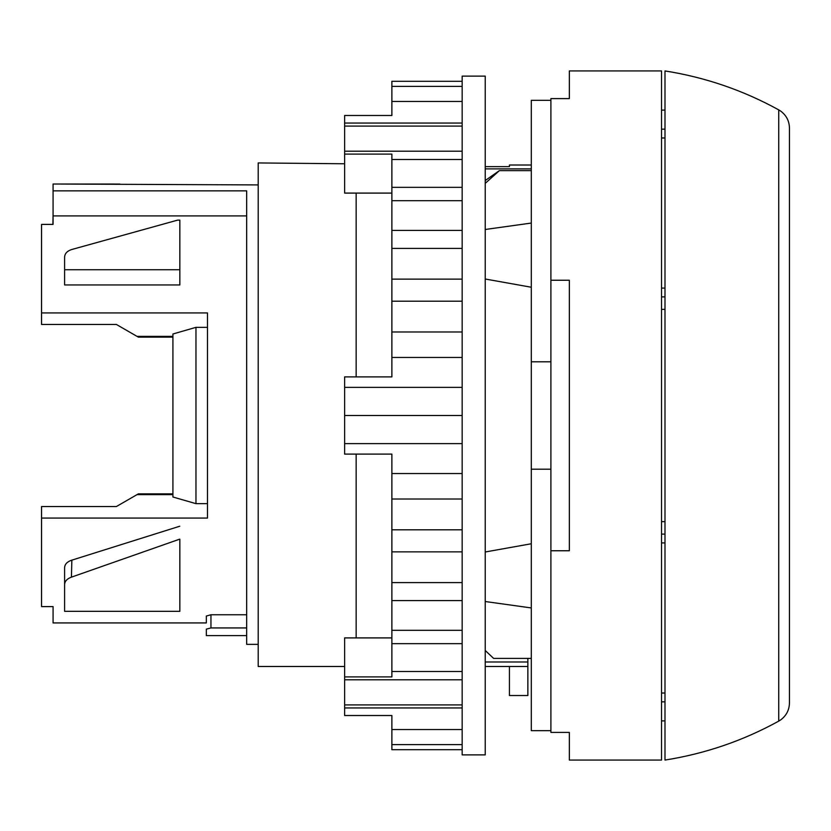 <?xml version="1.0" encoding="UTF-8"?>
<svg xmlns="http://www.w3.org/2000/svg" width="831" height="831" viewBox="0 0 831 831"><rect width="100%" height="100%" fill="white"/><g stroke="black" fill="none" stroke-linecap="round" stroke-linejoin="round"><path stroke-width="1.25" d="M527.862 666.493L527.862 695.526L509.424 695.526L509.424 666.493L527.862 666.493L527.862 661.985L485.221 661.985M179.527 539.215L71.435 577.15C67.082 578.719 64.808 581.181 64.6 584.525L64.6 611.336L179.839 611.336L179.839 539.215M172.921 337.137L138.351 337.137L116.392 324.464L41.55 324.464L41.55 224.401L53.07 224.401L53.07 190.86L246.672 190.86L246.672 644.357L258.202 644.357M53.07 215.904L246.672 215.904M53.07 190.86L53.07 184.015L258.202 184.918M137.032 336.378L172.921 336.378M41.55 312.934L207.49 312.934L207.49 518.066L41.55 518.066L41.55 606.599L53.07 606.599L53.07 622.928L206.337 622.928L206.337 616.041L206.337 622.928M41.55 518.066L41.55 506.536L116.392 506.536L137.032 494.622L172.921 494.622M206.337 629.129L206.337 635.611L206.337 629.129L210.949 627.935L246.672 627.935M246.672 614.763L210.949 614.763L206.337 616.041M64.6 269.732L64.6 257.122C64.808 253.6 67.082 251.097 71.435 249.601L177.574 220.142L179.839 220.142L179.839 284.96L64.6 284.96L64.6 269.732L179.839 269.732M344.626 163.769L258.202 162.938L258.202 666.493L344.626 666.493M485.221 666.493L509.424 666.493M53.07 184.015L119.913 184.056M172.921 493.863L138.351 493.863L137.032 494.622M527.862 658.401L527.862 661.985M485.221 168.88L531.31 168.88M550.901 732.402L550.901 98.598L569.339 98.598L569.339 70.936L661.538 70.936L661.538 760.064L569.339 760.064L569.339 732.402L550.901 732.402M550.901 550.756L569.339 550.756L569.339 280.244L550.901 280.244M64.6 584.525L64.6 567.615C64.828 564.156 67.249 561.663 71.85 560.146L179.766 526.22M71.435 577.15L71.85 560.146M485.221 166.636L509.424 166.636L509.424 165.016L531.31 165.016M550.901 730.678L531.31 730.678L531.31 100.322L550.901 100.322M550.901 361.797L531.31 361.797M550.901 469.203L531.31 469.203M485.221 180.535L499.389 170.625L531.31 170.625M485.221 229.481L531.31 223.061M499.389 170.625L485.221 183.36M485.221 279.008L531.31 287.246M485.221 551.992L531.31 543.754M485.221 650.486L493.624 658.401L531.31 658.401M485.221 601.519L531.31 607.939M462.171 123.061L344.626 123.061L344.626 193.093L356.156 193.093L356.156 376.9M462.171 126.083L344.626 126.083M462.171 151.19L344.626 151.19M462.171 387.381L344.626 387.381L344.626 454.1L391.879 454.1L391.879 676.901L344.626 676.901L344.626 715.512L391.879 715.512L391.879 749.697L462.171 749.697M462.171 415.5L462.171 754.88L485.221 754.88L485.221 76.12L462.171 76.12L462.171 415.5L344.626 415.5M462.171 443.619L344.626 443.619M462.171 704.917L344.626 704.917M462.171 679.81L344.626 679.81M462.171 707.939L344.626 707.939M356.156 454.1L356.156 637.907L391.879 637.907M344.626 676.901L344.626 637.907L356.156 637.907M462.171 101.465L391.879 101.465L391.879 115.488L344.626 115.488L344.626 123.061M462.171 357.465L391.879 357.465L391.879 376.9L344.626 376.9L344.626 387.381M462.171 744.618L391.879 744.618M462.171 729.535L391.879 729.535M462.171 671.51L391.879 671.51M462.171 643.661L391.879 643.661M462.171 630.313L391.879 630.313M462.171 600.574L391.879 600.574M462.171 582.593L391.879 582.593M462.171 551.867L391.879 551.867M462.171 529.804L391.879 529.804M462.171 499.016L391.879 499.016M462.171 473.535L391.879 473.535M462.171 331.985L391.879 331.985L391.879 357.465M462.171 301.196L391.879 301.196L391.879 331.985M462.171 279.133L391.879 279.133L391.879 301.196M462.171 248.407L391.879 248.407L391.879 279.133M462.171 230.426L391.879 230.426L391.879 248.407M462.171 200.686L391.879 200.686L391.879 230.426M462.171 187.339L391.879 187.339L391.879 200.686M462.171 159.49L391.879 159.49L391.879 187.339M391.879 159.49L391.879 154.099L344.626 154.099M462.171 86.382L391.879 86.382L391.879 101.465M462.171 81.303L391.879 81.303L391.879 86.382M356.156 193.093L391.879 193.093M172.921 474.833L172.921 356.167L172.921 474.833M207.49 503.659L195.971 503.659L172.921 497L172.921 334L195.971 327.341L207.49 327.341M195.971 503.659L195.971 327.341M789.45 667.771L789.45 128.036C789.273 120.983 786.355 115.343 780.704 111.115L778.73 109.879L778.73 721.121L780.704 719.885C786.355 715.657 789.273 710.017 789.45 702.964L789.45 667.771M789.45 697.832L789.45 702.964M778.73 721.121C743.091 740.743 705.176 753.717 664.987 760.064L664.987 70.936C705.176 77.283 743.091 90.257 778.73 109.879M661.538 534.104L664.987 534.104L664.987 296.896L661.538 296.896M661.538 720.882L664.987 720.882L664.987 701.842L661.538 701.842M661.538 693.023L664.987 693.023L664.987 542.923L661.538 542.923M661.538 110.118L664.987 110.118L664.987 129.158L661.538 129.158M661.538 288.077L664.987 288.077L664.987 137.977L661.538 137.977M664.987 309.361L661.538 309.361M664.987 521.639L661.538 521.639M664.987 693.023L664.987 701.842M664.987 129.158L664.987 137.977M664.987 288.077L664.987 296.896M664.987 534.104L664.987 542.923M210.949 614.763L210.949 627.935M246.672 635.611L206.337 635.611M52.914 224.401L53.07 213.983"/></g></svg>
